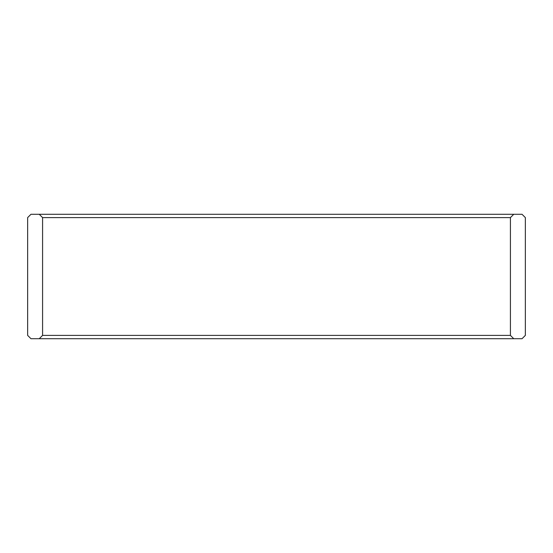 <?xml version="1.0" encoding="UTF-8"?>
<svg xmlns="http://www.w3.org/2000/svg" width="553" height="553" viewBox="0 0 553 553"><rect width="100%" height="100%" fill="white"/><g stroke="black" fill="none" stroke-linecap="round" stroke-linejoin="round"><path stroke-width="0.83" d="M30.968 214.288L522.032 214.288L513.737 214.288L510.419 217.606L510.419 335.394L513.737 338.713L522.032 338.713L525.35 335.394L525.35 217.606L522.032 214.288L525.35 217.606L525.35 335.394L522.032 338.713L513.737 338.713L510.419 335.394L42.581 335.394L39.263 338.713L513.737 338.713L39.263 338.713L42.581 335.394L510.419 335.394L510.419 217.606L42.581 217.606L42.581 335.394L42.581 217.606L510.419 217.606L513.737 214.288L39.263 214.288L42.581 217.606L39.263 214.288L30.968 214.288L27.65 217.606L27.65 335.394L30.968 338.713L39.263 338.713L30.968 338.713L27.65 335.394L27.65 217.606L30.968 214.288"/></g></svg>
